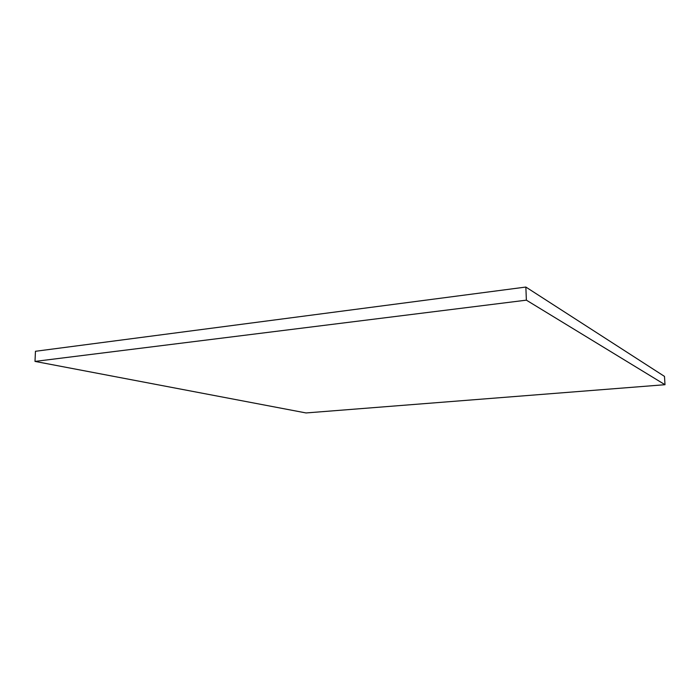 <?xml version="1.0" encoding="UTF-8"?>
<svg xmlns="http://www.w3.org/2000/svg" width="700" height="700" viewBox="0 0 700 700"><rect width="100%" height="100%" fill="white"/><g stroke="black" fill="none" stroke-linecap="round" stroke-linejoin="round"><path stroke-width="1.05" d="M665 384.703L664.484 376.399L525.858 287.053L35.455 351.286L35 361.41L306.04 412.947L665 384.703L526.374 300.16L525.858 287.053M526.374 300.16L35 361.41"/></g></svg>

